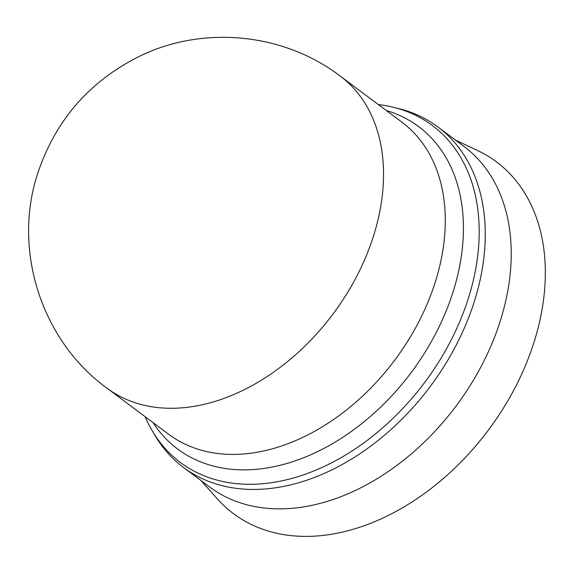 <?xml version="1.0" encoding="UTF-8"?>
<svg xmlns="http://www.w3.org/2000/svg" width="574" height="574" viewBox="0 0 574 574"><rect width="100%" height="100%" fill="white"/><g stroke="black" fill="none" stroke-linecap="round" stroke-linejoin="round"><path stroke-width="0.86" d="M227.677 454.314A194.808 136.784 -53.2 0 0 418.008 323.32A194.808 136.784 -53.2 0 0 401.865 122.147L340.131 76.012A194.808 136.784 -53.2 0 1 372.813 238.174A194.808 136.784 -53.2 0 1 165.943 408.186A194.808 136.784 -53.2 0 1 106.893 388.11L168.627 434.245A194.808 136.784 -53.2 0 0 227.677 454.314M153.021 422.586A201.273 141.326 -53.2 0 0 238.619 469.762A201.273 141.326 -53.2 0 0 445.847 311.747A201.273 141.326 -53.2 0 0 386.259 110.481M145.114 416.674A210.371 147.712 -53.2 0 0 152.153 430.644A210.371 147.712 -53.2 0 0 244.23 484.191A210.371 147.712 -53.2 0 0 462.063 315.965A210.371 147.712 -53.2 0 0 393.742 107.367A210.371 147.712 -53.2 0 0 378.352 104.576M152.153 430.644L154.858 435.243A212.524 149.226 -53.2 0 0 183.458 467.437A212.524 149.226 -53.2 0 0 247.875 489.335A212.524 149.226 -53.2 0 0 455.512 346.431A212.524 149.226 -53.2 0 0 437.897 126.962A212.524 149.226 -53.2 0 0 398.923 108.651L393.742 107.367M183.458 467.437L209.417 486.845A212.524 149.226 -53.2 0 0 273.841 508.743A212.524 149.226 -53.2 0 0 481.478 365.839A212.524 149.226 -53.2 0 0 463.864 146.37L437.897 126.962M200.957 480.517L217.381 498.899A219.605 154.198 -53.2 0 0 300.03 536.281A219.605 154.198 -53.2 0 0 521.321 374.93A219.605 154.198 -53.2 0 0 477.683 150.582L455.404 140.042M106.893 388.11C40.869 340.246 11.896 248.614 38.336 171.533C56.439 119.04 90.405 80.504 140.235 55.943C203.835 25.091 283.908 33.113 340.131 76.012"/></g></svg>
